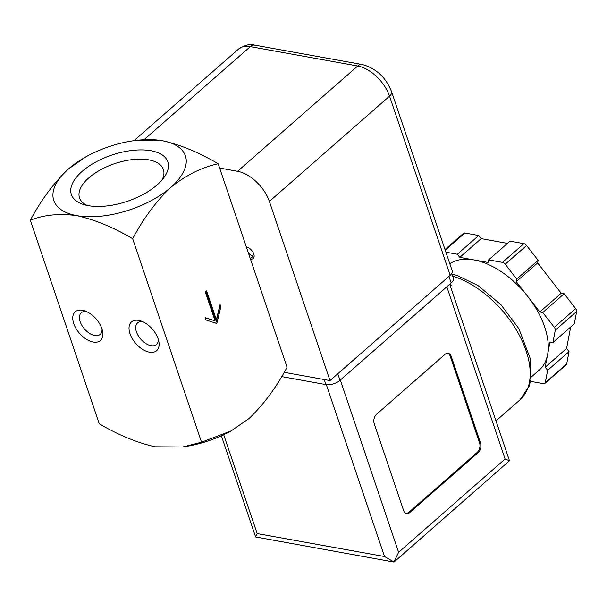 <?xml version="1.0" encoding="UTF-8"?>
<svg xmlns="http://www.w3.org/2000/svg" width="607" height="607" viewBox="0 0 607 607"><rect width="100%" height="100%" fill="white"/><g stroke="black" fill="none" stroke-linecap="round" stroke-linejoin="round"><path stroke-width="0.91" d="M132.652 238.695C143.51 218.338 156.204 201.243 170.742 187.411A69.486 33.264 161.3 0 1 76.823 215.644C94.98 219.742 113.592 227.428 132.652 238.695L201.539 442.2L182.737 446.98L155.066 446.79C136.909 442.693 118.297 435.014 99.229 423.739L30.35 220.242C43.886 214.825 59.38 213.292 76.823 215.644A69.486 33.264 161.3 0 1 68.439 168.951A69.486 33.264 161.3 0 1 87.871 155.756A69.486 33.264 161.3 0 1 131.173 141.097A69.486 33.264 161.3 0 1 162.357 140.718A69.486 33.264 161.3 0 1 170.742 187.411C185.97 175.203 201.782 167.32 218.186 163.761L287.065 367.265C276.215 387.623 263.521 404.717 248.984 418.549L231.108 430.909L201.539 442.2M206.592 290.859L205.31 291.982L215.09 320.875L205.113 317.628L205.902 319.935L216.805 323.493L220.865 306.823L220.083 304.509L216.373 319.752L206.592 290.859M218.186 163.761C198.982 152.44 180.378 144.762 162.357 140.718L134.678 140.528L131.173 141.097M86.186 156.674L68.439 168.951C53.803 182.904 41.109 200.007 30.35 220.242M82.097 171.417A50.927 24.379 161.3 0 1 145.392 150.043A50.927 24.379 161.3 0 1 164.292 177.085A50.927 24.379 161.3 0 1 83.409 204.46A50.927 24.379 161.3 0 1 82.097 171.417M93.19 342.037A19.105 10.987 -131.2 0 0 102.575 331.285A19.105 10.987 -131.2 0 0 84.654 310.83A19.105 10.987 -131.2 0 0 73.371 322.393A19.105 10.987 -131.2 0 0 93.19 342.037M149.459 352.181A19.105 10.987 -131.2 0 0 158.844 341.438A19.105 10.987 -131.2 0 0 140.923 320.982A19.105 10.987 -131.2 0 0 129.64 332.537A19.105 10.987 -131.2 0 0 149.459 352.181M231.108 430.909L229.552 431.744A69.486 33.264 161.3 0 1 186.25 446.403L184.141 446.744M87.021 205.401A44.273 21.192 161.3 0 1 79.646 198.246A44.273 21.192 161.3 0 1 88.865 177.836A44.273 21.192 161.3 0 1 133.054 159.52A44.273 21.192 161.3 0 1 163.511 169.861A44.273 21.192 161.3 0 1 161.993 180.029M215.09 320.875L205.174 317.795M220.865 306.823L219.681 306.163M215.819 323.167L219.84 306.641M216.373 319.752L215.348 319.57L205.849 291.512M142.933 321.786A14.363 8.255 -131.2 0 0 137.531 322.932A14.363 8.255 -131.2 0 0 138.184 335.588A14.363 8.255 -131.2 0 0 151.044 345.679A14.363 8.255 -131.2 0 0 156.462 344.541A14.363 8.255 -131.2 0 0 158.306 339.336M86.664 311.634A14.363 8.255 -131.2 0 0 81.27 312.78A14.363 8.255 -131.2 0 0 81.915 325.443A14.363 8.255 -131.2 0 0 94.775 335.527A14.363 8.255 -131.2 0 0 100.193 334.389A14.363 8.255 -131.2 0 0 102.037 329.184M219.643 168.056L237.549 171.288A31.268 17.975 48.8 0 1 269.371 201.441L330.003 380.581L284.159 372.311M248.331 252.816A7.299 4.196 -131.2 0 0 253.256 256.169L250.334 258.734M450.174 275.297A9.727 4.659 -18.7 0 0 452.23 270.889L391.591 91.756A9.727 4.659 161.3 0 1 389.542 96.164L450.174 275.297L330.003 380.581M246.336 246.935A7.299 4.196 48.8 0 1 252.876 252.057A7.299 4.196 48.8 0 1 253.21 258.491A7.299 4.196 48.8 0 1 250.448 259.068M531.3 377L539.304 369.982A69.486 39.941 -131.2 0 0 547.59 354.602L545.2 367.197L547.643 370.331L545.298 382.66A3.475 1.996 48.8 0 1 544.881 383.427A3.475 1.996 48.8 0 1 543.568 383.707L530.541 381.355M549.988 342.014L547.59 354.602A69.486 39.941 -131.2 0 0 528.037 296.815L539.813 311.968L542.749 312.499L554.29 327.325A3.475 1.996 48.8 0 1 555.268 330.216L552.924 342.545L549.988 342.014M516.254 281.671L528.037 296.815A69.486 39.941 -131.2 0 0 473.953 259.933L488.134 262.49L488.627 259.887L502.505 262.391A3.475 1.996 48.8 0 1 505.214 264.235L516.747 279.061L516.254 281.671L537.635 262.937L561.202 293.234L564.138 293.765L575.671 308.591A3.475 1.996 48.8 0 1 576.65 311.482L574.305 323.812L552.924 342.545M445.895 252.178L457.337 254.242L459.78 257.376L473.953 259.933A69.486 39.941 -131.2 0 0 449.833 263.817M393.996 562.059L255.615 536.952L257.156 533.561L384.527 556.536L394.057 562.044L509.463 460.759L449.734 284.22M451.221 356.362A6.95 4.613 100.2 0 0 448.178 353.274A6.95 4.613 100.2 0 0 444.992 354.329L376.568 414.278A6.95 4.613 100.2 0 0 374.246 423.8L403.587 510.479A6.95 4.613 100.2 0 0 406.629 513.575A6.95 4.613 100.2 0 0 409.816 512.513L478.24 452.564A6.95 4.613 100.2 0 0 480.562 443.042L451.221 356.362L450.204 356.18A6.95 4.613 100.2 0 0 447.663 353.221M281.618 376.598L325.913 384.588A10.425 4.993 -18.7 0 0 340.003 380.354L451.191 282.945A10.425 4.993 -18.7 0 0 453.391 278.218L451.775 273.446M393.905 561.999L398.609 552.302L340.322 380.081M398.609 552.302L505.1 459.006L509.463 460.759M547.643 370.331L569.025 351.597L566.68 363.927A3.475 1.996 48.8 0 1 566.263 364.693L544.881 383.427M545.2 367.197L566.581 348.464L569.025 351.597M570.663 327.006L566.581 348.464M542.749 312.499L564.138 293.765M539.813 311.968L561.202 293.234M516.747 279.061L538.128 260.327L537.635 262.937M488.627 259.887L510.009 241.154L523.887 243.657A3.475 1.996 48.8 0 1 526.595 245.501L538.128 260.327M459.78 257.376L481.161 238.642L507.452 243.384M457.337 254.242L478.718 235.508L481.161 238.642M444.992 249.515L463.528 233.278A3.475 1.996 48.8 0 1 464.841 233.005L478.718 235.508M406.129 513.439A6.95 4.613 100.2 0 0 408.792 512.331L477.216 452.382A6.95 4.613 100.2 0 0 479.538 442.852L450.204 356.18M451.191 285.601A24.318 11.639 -18.7 0 0 449.863 284.106M237.549 171.288L357.72 66.011L250.296 46.633L144.291 139.504M254.765 45.146A9.727 6.457 100.2 0 0 250.296 46.633A31.268 17.975 48.8 0 0 238.498 49.114C245.038 44.948 250.463 43.628 254.765 45.146L362.189 64.524A9.727 6.457 100.2 0 0 357.72 66.011A31.268 17.975 48.8 0 1 389.542 96.164L269.371 201.441M495.987 420.863L519.971 399.854A79.214 45.533 -131.2 0 0 518.689 334.055A79.214 45.533 -131.2 0 0 452.693 276.155M257.156 533.561L223.687 434.695M384.527 556.536L326.346 384.656M505.1 459.006L446.805 286.785M325.913 384.588L324.206 379.534M340.003 380.354L337.773 373.768M451.191 282.945L448.968 276.36M545.298 382.66L566.68 363.927M555.268 330.216L576.65 311.482M554.29 327.325L575.671 308.591M505.214 264.235L526.595 245.501M502.505 262.391L523.887 243.657M445.219 250.19L464.841 233.005M408.792 512.331L409.816 512.513M477.216 452.382L478.24 452.564M479.538 442.852L480.562 443.042M87.871 155.756L86.308 156.591M362.189 64.524C376.044 68.25 385.847 77.324 391.591 91.756M134.033 140.634L238.498 49.114M255.615 536.952L221.365 435.765M519.971 399.854L529.167 386.098L530.897 379.625L530.662 359.632L518.879 328.683L500.76 304.502L477.914 285.472L456.896 275.403L451.98 274.03"/></g></svg>
